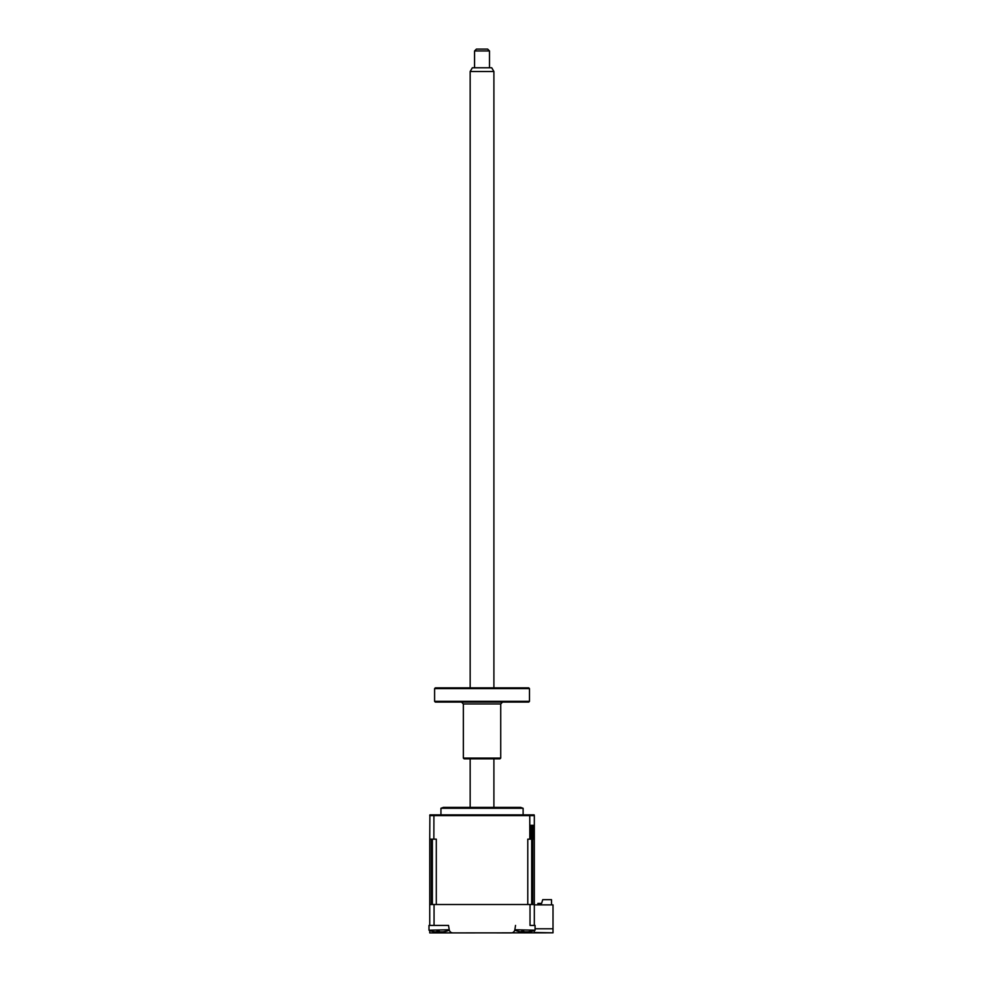 <?xml version="1.0" encoding="UTF-8"?>
<svg xmlns="http://www.w3.org/2000/svg" width="982" height="982" viewBox="0 0 982 982"><rect width="100%" height="100%" fill="white"/><g stroke="black" fill="none" stroke-linecap="round" stroke-linejoin="round"><path stroke-width="1.47" d="M437.506 925.425L448.541 925.425L429.735 925.425L429.735 904.508L530.022 904.508L530.022 925.425L534.331 925.425L534.331 815.612L429.735 815.612L429.895 814.864L433.921 814.864L433.86 839.144L429.735 839.144L429.895 814.864L534.171 814.864L534.331 815.612L534.171 814.864L529.764 814.864L529.826 839.144L527.788 839.144L527.788 904.508L436.29 904.508L436.29 839.144L433.86 839.144M496.978 932.9L511.156 932.9A3.732 3.732 0 0 0 514.85 929.745L515.525 925.425M448.541 925.425L449.228 929.745A3.732 3.732 0 0 0 452.911 932.9L429.735 932.9L429.735 930.506M449.167 929.745L428.987 930.212A26.146 26.146 0 0 0 432.952 931.513M439.261 931.537L439.261 932.9L467.088 932.9M529.003 931.918A26.146 26.146 0 0 0 535.08 930.212L514.912 929.745M534.331 930.506L534.331 932.495L553.013 932.826L553.013 904.888L534.331 904.888M535.08 928.788L553.013 928.788M553.013 932.826L452.911 932.9M434.056 925.425L434.056 904.508M530.022 904.508L534.331 904.508M440.943 814.864L440.943 808.284L443.373 807.388L507.436 807.388M551.516 904.888L551.516 899.659L542.739 899.659L541.61 903.391L537.878 903.391L537.878 904.888M433.357 931.587L432.608 931.415A25.52 24.231 -28.5 0 0 434.645 931.844L436.978 931.844A25.52 3.818 -73.8 0 1 436.769 931.415L439.408 931.415A25.52 3.818 73.8 0 0 439.85 931.844L443.054 931.844A25.52 24.231 -28.5 0 0 445.128 931.415L445.128 931.415M429.735 925.425L428.987 925.425L428.987 930.212L428.987 925.425M438.598 931.574A25.52 3.818 -73.8 0 1 438.303 931.844L436.695 932.016M444.92 931.574A25.52 24.231 28.5 0 1 443.508 931.844L441.176 931.844M522.093 931.55L522.019 931.844A25.52 9.366 -72.8 0 1 521.344 931.415L523.811 931.415A25.52 9.366 72.8 0 0 524.707 931.844L528.377 931.844A25.52 22.672 -53.1 0 0 530.341 931.415L531.36 931.415A25.52 22.672 53.1 0 1 529.482 931.844L527.96 931.844L529.458 931.636M535.08 930.212L535.08 925.425L534.331 925.425M520.497 931.844L522.019 931.844L520.497 931.844M525.272 931.844L521.614 931.844M482.039 807.388L520.693 807.388L523.124 808.284L440.943 808.284M429.735 904.508L429.735 839.144M432.362 839.144L432.362 904.508L431.344 904.508L431.344 839.144M534.331 839.144L533.533 839.144L533.533 825.322L532.735 825.322L532.735 904.508L531.704 904.508L531.704 825.322L530.697 825.322L530.697 839.144L529.826 839.144M532.735 825.322L531.704 825.322M470.169 71.514L472.33 67.783L491.737 67.783L493.897 71.514L470.169 71.514L470.169 687.854M474.564 50.966L476.43 49.1L487.637 49.1L489.502 50.966L474.564 50.966L474.564 67.783M434.596 688.603L435.345 687.854L528.733 687.854L529.47 688.603L434.596 688.603L434.596 701.344L529.47 701.344L529.47 688.603M529.47 701.344L528.733 702.093L435.345 702.093L434.596 701.344M500.71 758.079L499.961 758.828L464.105 758.828L463.357 758.079L500.71 758.079L500.71 703.959L463.357 703.959L461.491 702.093M524.805 932.9L524.805 931.955M445.202 931.513A26.146 26.146 0 0 0 449.167 930.212M514.912 930.212A26.146 26.146 0 0 0 520.976 931.918M523.124 814.864L523.124 808.284M470.169 758.828L470.169 807.388M489.502 50.966L489.502 67.783M493.897 71.514L493.897 687.854M493.897 758.828L493.897 807.388M463.357 758.079L463.357 703.959M500.71 703.959L502.575 702.093"/></g></svg>
